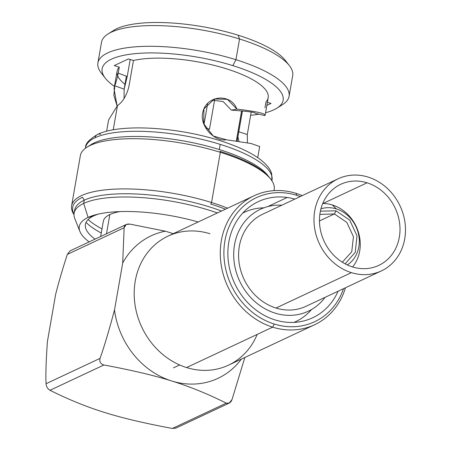 <?xml version="1.0" encoding="UTF-8"?>
<svg xmlns="http://www.w3.org/2000/svg" width="451" height="451" viewBox="0 0 451 451"><rect width="100%" height="100%" fill="white"/><g stroke="black" fill="none" stroke-linecap="round" stroke-linejoin="round"><path stroke-width="0.68" d="M100.68 236.493L103.341 221.244A64.459 19.478 9.9 0 1 109.852 214.558L106.498 233.765L109.852 214.558A64.459 19.478 9.9 0 1 119.859 211.592M237.091 141.169L242.35 111.014M207.674 103.38L203.976 124.549M205.735 128.05A53.601 16.197 9.9 0 1 209.484 129.251L214.631 99.744M241.561 110.946L236.307 141.062M70.125 250.835L67.334 254.392L124.138 227.732C124.42 224.97 126.336 223.764 129.882 224.102L126.212 224.508L124.138 227.732L122.7 263.023A78.711 68.907 64.9 0 1 165.337 231.188L173.291 233.663L165.337 231.188L129.882 224.102L165.337 231.188A78.711 68.907 64.9 0 0 122.7 263.023L114.509 309.95A78.711 68.907 64.9 0 0 171.696 380.977C154.033 375.418 131.438 370.091 103.91 364.989L50.01 390.29C68.642 399.586 86.846 406.977 104.609 412.468C122.221 418.009 144.816 423.337 172.395 428.45L226.295 403.149C207.663 393.858 189.465 386.468 171.696 380.977A78.711 68.907 64.9 0 0 241.381 359.109A78.711 68.907 64.9 0 1 171.696 380.977C154.033 375.418 131.438 370.091 103.91 364.989C100.528 363.991 99.243 361.787 100.054 358.37C104.102 346.971 108.922 330.831 114.509 309.95L122.7 263.023L124.138 227.732L67.334 254.392C62.531 269.134 58.624 282.506 55.614 294.514L47.423 341.441C46.058 360.608 45.602 374.702 46.047 383.722L100.054 358.37C104.102 346.971 108.922 330.831 114.509 309.95A78.711 68.907 64.9 0 0 171.696 380.977C189.465 386.468 207.663 393.858 226.295 403.149L229.176 403.115L232.04 399.524C230.715 402.777 228.798 403.983 226.295 403.149L172.395 428.45L175.969 428.089L172.395 428.45C144.816 423.337 122.221 418.009 104.609 412.468C86.846 406.977 68.642 399.586 50.01 390.29C47.614 388.83 46.295 386.642 46.047 383.722C46.295 386.642 47.614 388.83 50.01 390.29L103.91 364.989C100.528 363.991 99.243 361.787 100.054 358.37L46.047 383.722C45.602 374.702 46.058 360.608 47.423 341.441L55.614 294.514C58.624 282.506 62.531 269.134 67.334 254.392L70.102 250.852M244.842 357.485L232.04 399.524L244.842 357.485M254.06 195.751A71.247 62.373 64.9 0 1 296.014 193.344A71.247 62.373 -115.1 0 1 302.226 195.633A71.247 62.373 64.9 0 0 296.014 193.344L296.752 195.334A68.529 59.994 64.9 0 1 300.276 196.546A68.529 59.994 64.9 0 0 296.752 195.334A68.529 59.994 64.9 0 0 224.931 240.795A68.529 59.994 64.9 0 0 274.293 324.043A68.529 59.994 64.9 0 0 343.521 288.679A68.529 59.994 64.9 0 1 274.293 324.043L272.658 327.15A71.247 62.373 -115.1 0 1 221.345 240.603A71.247 62.373 -115.1 0 1 296.014 193.344L296.752 195.334A68.529 59.994 64.9 0 0 224.931 240.795A68.529 59.994 64.9 0 0 274.293 324.043L272.658 327.15L186.573 367.559A71.247 62.373 -115.1 0 1 134.945 304.29A71.247 62.373 -115.1 0 1 167.975 236.161L254.06 195.751A71.247 62.373 64.9 0 0 221.029 263.88A71.247 62.373 64.9 0 0 272.658 327.15A71.247 62.373 64.9 0 0 314.606 324.737A71.247 62.373 64.9 0 0 345.472 287.766A71.247 62.373 -115.1 0 1 272.658 327.15L186.573 367.559A71.247 62.373 64.9 0 0 257.177 334.416M338.058 291.245A64.121 56.133 -115.1 0 1 275.014 319.9A64.121 56.133 -115.1 0 1 228.719 242.661A64.121 56.133 -115.1 0 1 294.813 199.111M267.804 206.586L287.208 197.476L267.804 206.586M314.606 324.737L228.522 365.147A71.247 62.373 -115.1 0 1 186.573 367.559A71.247 62.373 64.9 0 1 135.261 281.012A71.247 62.373 64.9 0 1 209.929 233.748M179.645 364.96L173.438 367.875L179.645 364.96M336.35 208.92A31.215 27.325 -115.1 0 1 358.669 234.858A31.215 27.325 -115.1 0 1 347.293 264.94A31.215 27.325 64.9 0 0 358.669 234.858A31.215 27.325 64.9 0 0 336.35 208.92A31.215 27.325 64.9 0 0 320.949 208.813A31.215 27.325 -115.1 0 1 336.35 208.92L332.325 204.963L336.35 208.92M345.139 263.869L355.281 252.272L357 235.738L349.688 220.088L336.018 210.831L320.396 211.158L336.018 210.831L334.388 213.937L319.855 214.377L334.388 213.937L319.466 220.939L334.388 213.937L336.018 210.831L349.688 220.088L357 235.738L355.281 252.272L345.139 263.869M322.764 203.457A37.997 33.267 -115.1 0 1 332.325 204.963A37.997 33.267 -115.1 0 1 352.575 266.964M325.075 297.339A56.319 49.306 -115.1 0 1 275.104 313.129A56.319 49.306 -115.1 0 1 233.804 250.965A56.319 49.306 -115.1 0 1 281.83 205.205M242.711 213.12A60.389 52.868 -115.1 0 1 263.818 207.838M311.545 309.51A60.389 52.868 -115.1 0 1 293.996 322.38M342.315 262.228L351.735 251.805L353.454 236.747L346.858 222.422L334.388 213.937L346.858 222.422L353.454 236.747L351.735 251.805L342.315 262.228M323.063 203.457L367.075 182.802A44.784 39.203 64.9 0 0 340.702 184.318A44.784 39.203 64.9 0 0 319.945 227.141A44.784 39.203 64.9 0 0 352.394 266.907A44.784 39.203 64.9 0 0 378.761 265.391A44.784 39.203 64.9 0 0 399.524 222.569A44.784 39.203 64.9 0 0 367.075 182.802L323.063 203.457M368.072 177.068A50.89 44.553 -115.1 0 1 404.727 238.883A50.89 44.553 -115.1 0 1 351.391 272.641A50.89 44.553 -115.1 0 1 314.742 210.826A50.89 44.553 -115.1 0 1 368.072 177.068A50.89 44.553 64.9 0 0 338.109 178.788A50.89 44.553 64.9 0 0 314.516 227.451A50.89 44.553 64.9 0 0 351.391 272.641A50.89 44.553 64.9 0 0 381.354 270.921A50.89 44.553 64.9 0 0 404.947 222.258A50.89 44.553 64.9 0 0 368.072 177.068M367.075 182.802A44.784 39.203 64.9 0 0 320.137 212.511A44.784 39.203 64.9 0 0 352.394 266.907A44.784 39.203 64.9 0 0 399.327 237.198A44.784 39.203 64.9 0 0 367.075 182.802M381.354 270.921L305.958 306.314A50.89 44.553 -115.1 0 1 275.995 308.033L351.391 272.641L275.995 308.033A50.89 44.553 -115.1 0 1 239.12 262.843A50.89 44.553 -115.1 0 1 262.713 214.18L338.109 178.788M286.999 62.926A91.857 27.759 -170.1 0 0 238.145 35.206A91.857 27.759 -170.1 0 0 111.177 32.241M97.906 62.954L101.52 42.242A97.033 29.321 9.9 0 1 239.554 39L235.941 59.712A97.033 29.321 -170.1 0 0 97.906 62.954A97.033 29.321 -170.1 0 0 103.6 75.633M279.423 106.323A97.033 29.321 -170.1 0 0 289.08 96.322A97.033 29.321 -170.1 0 0 235.941 59.712L239.554 39A97.033 29.321 9.9 0 1 292.693 75.605L289.08 96.322M225.432 209.191A97.033 29.321 -170.1 0 0 210.747 204.077L211.564 202.522A98.386 29.732 9.9 0 1 227.614 208.165A98.386 29.732 -170.1 0 0 211.564 202.522L210.747 204.077A97.033 29.321 9.9 0 1 225.432 209.191M79.912 231.487A87.252 26.367 -170.1 0 0 89.123 241.916A87.252 26.367 -170.1 0 1 88.097 217.427A87.252 26.367 -170.1 0 0 79.912 231.487L74.804 218.667A94.62 28.588 9.9 0 1 83.677 203.424A94.62 28.588 9.9 0 1 217.399 212.962A94.62 28.588 -170.1 0 0 83.677 203.424L88.097 217.427L93.65 215.916A81.58 24.653 9.9 0 1 98.544 214.039A81.58 24.653 -170.1 0 0 93.65 215.916L88.097 217.427A87.252 26.367 -170.1 0 1 198.164 221.993A87.252 26.367 -170.1 0 0 95.894 214.682A87.252 26.367 -170.1 0 0 88.097 217.427L83.677 203.424L84.241 200.182A94.62 28.588 9.9 0 1 221.52 211.029A94.62 28.588 -170.1 0 0 84.241 200.182L82.505 197.256A97.033 29.321 -170.1 0 0 74.015 214.219A97.033 29.321 9.9 0 1 82.505 197.256L84.241 200.182A94.62 28.588 -170.1 0 0 74.562 211.643M100.567 134.285A5.17 4.527 64.9 0 0 97.523 134.46A5.17 4.527 64.9 0 0 95.144 137.713A94.62 28.588 -170.1 0 0 85.594 147.528A94.62 28.588 9.9 0 1 95.144 137.713A94.62 28.588 9.9 0 1 220.195 144.365L219.293 149.546A94.62 28.588 9.9 0 1 267.86 175.478L270.825 179.278A98.386 29.732 -170.1 0 0 220.325 152.314L211.564 202.522A98.386 29.732 -170.1 0 0 71.596 205.814A98.386 29.732 -170.1 0 0 73.998 214.625A98.386 29.732 9.9 0 1 108.229 189.578A98.386 29.732 9.9 0 1 211.564 202.522L220.325 152.314L219.953 151.316A97.033 29.321 9.9 0 1 269.76 177.908A97.033 29.321 -170.1 0 0 219.953 151.316L220.325 152.314A98.386 29.732 -170.1 0 0 86.981 147.189L88.447 146.265A97.033 29.321 9.9 0 1 91.716 144.495A97.033 29.321 -170.1 0 0 88.447 146.265L91.057 144.619A94.62 28.588 9.9 0 1 94.242 142.894A94.62 28.588 -170.1 0 0 89.822 145.453M105.308 78.181L101.238 72.972A97.033 29.321 9.9 0 1 132.521 47.084A97.033 29.321 9.9 0 1 235.941 59.712L232.834 65.632A91.857 27.759 -170.1 0 0 134.922 53.675A91.857 27.759 -170.1 0 0 105.308 78.181A91.857 27.759 -170.1 0 0 114.464 86.361A91.857 27.759 9.9 0 1 126.342 54.825A91.857 27.759 9.9 0 1 232.834 65.632A91.857 27.759 9.9 0 1 265.571 112.727A91.857 27.759 -170.1 0 0 276.959 108.139A91.857 27.759 -170.1 0 0 232.834 65.632L235.941 59.712A97.033 29.321 9.9 0 1 282.551 104.615L276.959 108.139M258.919 114.165A91.857 27.759 9.9 0 1 250.649 115.287A91.857 27.759 -170.1 0 0 258.919 114.165M264.968 107.806L266.011 101.83A76.693 23.176 -170.1 0 0 226.199 68.744A76.693 23.176 -170.1 0 0 133.451 60.502L128.417 58.934L114.244 65.587L119.278 67.154A76.693 23.176 -170.1 0 0 124.972 84.298A76.693 23.176 9.9 0 1 117.694 75.836M266.857 105.371L271.045 103.403L267.398 102.264L271.045 103.403L266.857 105.371M118.235 73.13C117.136 78.389 115.986 82.612 114.796 85.803L114.041 88.785L117.091 105.962L113.866 95.437L114.796 85.803L124.16 89.157L124.031 98.555L124.16 89.157L127.216 76.501L118.235 73.13L119.278 67.154L118.235 73.13M108.612 119.915L117.452 105.664L113.229 129.837L117.452 105.664L118.455 104.88C123.281 101.125 126.765 95.003 128.913 86.524L133.451 60.502A76.693 23.176 9.9 0 1 219.474 66.771A76.693 23.176 9.9 0 1 268.198 97.681L265.143 115.185M247.43 142.804L247.295 134.511L251.218 112.028L247.295 134.511L238.804 131.799M114.035 88.819L117.091 71.309A76.693 23.176 9.9 0 1 119.278 67.154L114.244 65.587L128.417 58.934L133.451 60.502L128.913 86.524M264.658 115.569L265.137 115.191L264.833 115.614C266.541 113.703 257.228 111.538 236.893 109.114C230.715 92.788 206.727 95.296 202.973 111.741C198.671 125.564 214.625 142.048 226.317 139.754L251.089 143.497L259.669 146.536M238.145 35.206A91.857 27.759 9.9 0 1 285.291 60.378L289.362 65.587A97.033 29.321 -170.1 0 0 239.554 39L238.145 35.206L239.554 39A97.033 29.321 -170.1 0 0 108.048 33.943L113.641 30.42A91.857 27.759 9.9 0 1 238.145 35.206M267.86 175.478A94.62 28.588 9.9 0 1 268.74 176.679A94.62 28.588 -170.1 0 0 219.293 149.546A94.62 28.588 -170.1 0 0 94.242 142.894L91.716 144.495L94.242 142.894A94.62 28.588 9.9 0 1 219.293 149.546L220.195 144.365A94.62 28.588 9.9 0 1 272.015 180.062A94.62 28.588 9.9 0 1 271.874 180.721A94.62 28.588 -170.1 0 0 272.015 180.062A94.62 28.588 -170.1 0 0 220.195 144.365A94.62 28.588 -170.1 0 0 95.144 137.713A5.17 4.527 -115.1 0 1 97.523 134.46C89.185 139.427 85.205 143.784 85.594 147.528L85.476 148.221M255.176 112.981L255.289 113.308C255.672 112.344 247.706 111.296 231.391 110.162L223.166 101.565L211.976 100.094L223.166 101.565L231.391 110.162L236.893 109.114L227.389 99.344L214.462 98.955L203.959 108.883L203.632 123.636L213.278 136.039L226.317 139.754L251.049 143.491L259.669 146.524L257.735 157.636M238.957 141.439L237.931 136.805M130.187 59.481L127.216 76.501L130.187 59.481M86.062 222.377A88.069 26.609 -170.1 0 0 101.283 233.049A88.069 26.609 9.9 0 1 86.062 222.377M102.005 228.905A88.069 26.609 9.9 0 1 88.137 219.552M117.452 105.664L118.455 104.88M255.289 113.308L264.833 115.614C266.541 113.703 257.228 111.538 236.893 109.114L231.391 110.162C247.706 111.296 255.672 112.344 255.289 113.308M93.65 215.916A81.58 24.653 -170.1 0 0 85.763 228.42A81.58 24.653 -170.1 0 0 95.048 239.137A81.58 24.653 9.9 0 1 93.65 215.916M74.691 210.003A94.62 28.588 9.9 0 1 84.241 200.182L83.677 203.424A94.62 28.588 -170.1 0 0 74.127 213.238L74.691 210.003M71.596 205.814L80.363 155.601A98.386 29.732 9.9 0 1 220.325 152.314A98.386 29.732 9.9 0 1 274.202 189.431L273.994 190.643M242.429 111.019L237.164 141.18M229.136 403.132L175.946 428.1M126.286 224.474L70.17 250.818M108.573 120.135L106.628 131.264M271.891 180.755L271.694 173.939C270.871 170.377 267.866 164.626 257.121 157.219C246.731 150.363 232.761 144.359 215.223 139.207C172.671 126.568 118.771 123.884 97.523 134.46M124.126 89.146L126.387 76.185"/></g></svg>
